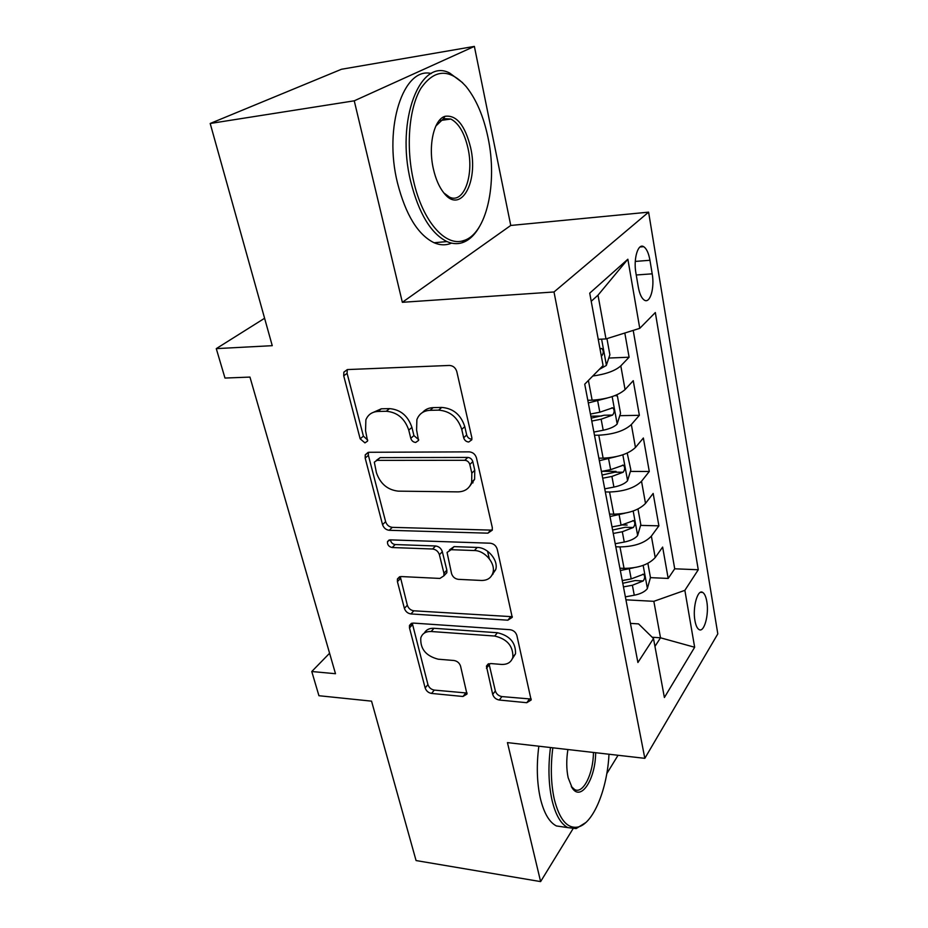 <?xml version="1.0" encoding="UTF-8"?>
<svg xmlns="http://www.w3.org/2000/svg" width="928" height="928" viewBox="0 0 928 928"><rect width="100%" height="100%" fill="white"/><g stroke="black" fill="none" stroke-linecap="round" stroke-linejoin="round"><path stroke-width="1.39" d="M468.733 442.006L471.807 439.791L471.853 437.703L456.796 371.571C455.555 367.732 453.096 365.69 449.419 365.446L347.548 369.564L343.859 372.14L343.72 375.84L360.157 438.828L364.948 442.876L367.569 441.078L365.551 430.708L365.876 419.85C368.056 414.572 372.105 411.777 378.044 411.452L386.268 411.266C397.3 412.218 404.794 418.493 408.761 430.116L410.779 438.318C411.638 440.846 413.273 442.215 415.698 442.447L418.54 440.452L416.591 430.012L416.881 419.653C419.12 413.807 423.516 410.698 430.047 410.315L438.654 410.13C450.161 411.092 457.852 417.507 461.75 429.397L463.675 437.784C464.522 440.359 466.204 441.774 468.733 442.006M706.8 601.483C705.953 596.623 704.584 593.607 702.693 592.424C697.636 588.816 692.427 607.48 694.944 620.646C695.803 625.437 697.16 628.407 699.016 629.544C704.166 633.047 709.224 614.464 706.8 601.483M492.698 694.388C493.766 697.52 495.958 699.399 499.287 700.025L526.779 702.705L531.141 700.025L516.873 635.494C515.782 632.188 513.509 630.263 510.029 629.694L413.285 623.082L409.492 625.426L409.492 627.931L425.152 687.938C426.242 690.989 428.365 692.822 431.532 693.425L462.968 696.487L466.97 694.086L460.555 666.107C459.453 662.952 457.272 661.084 454.001 660.504L438.178 659.193C425.917 655.98 420.117 648.869 420.802 637.838C422.344 633.441 425.79 631.33 431.137 631.504L494.705 636.04C507.14 638.998 513.196 646.039 512.871 657.175C511.293 662.267 507.454 664.68 501.375 664.425L490.61 663.532L486.423 666.118L492.698 694.388L495.343 690.966C496.41 694.086 498.603 695.954 501.92 696.58L531.234 699.051M354.252 100.816L402.346 302.308L510.76 225.458L474.37 46.4L354.252 100.816L210.192 123.482L272.252 345.68L216.27 348.626L224.982 378.056L249.957 377.081L335.495 673.716L311.773 671.512L318.93 695.722L371.548 701.15L416.069 860.558L540.618 881.6L572.912 828.913M402.346 302.308L554.004 291.972L644.832 758.338L507.442 742.609L540.618 881.6M487.896 533.171L492.281 530.155L492.304 527.568L476.447 457.875C475.252 454.221 472.851 452.214 469.243 451.866L368.996 452.284L365.249 454.824L365.18 458.072L382.533 524.622C383.728 527.974 385.955 529.865 389.226 530.294L487.896 533.171L490.738 530.108L492.35 529.9M497.211 549.109L512.233 617.34L507.848 620.194L410.918 613.942C407.705 613.42 405.524 611.564 404.388 608.362L397.416 581.647L397.428 578.956L401.221 576.555L439.895 578.434L443.932 575.812L443.944 573.226L439.408 554.758C438.248 551.383 435.974 549.469 432.61 549.005L392.138 547.532C388.774 546.72 387.231 544.736 387.51 541.581L390.143 539.864L490.193 543.205C493.731 543.669 496.074 545.641 497.211 549.109M606.784 773.65L618.048 755.276M210.192 123.482L341.469 69.264L474.37 46.4M650.447 577.645L668.183 578.434L662.638 547.079L655.214 557.554L651.363 536.117C644.856 543.042 634.392 546.638 619.974 546.917L615.798 546.778M622.363 524.946L627.131 525.062M640.587 525.387L658.892 525.84L653.161 493.441L645.505 503.428L641.526 481.272C634.822 487.884 624.161 491.469 609.557 492.002L605.323 491.944M602.063 471.32L616.053 471.378M630.379 471.424L649.287 471.494L643.371 438.016L635.46 447.47L631.342 424.548C624.44 430.836 613.594 434.385 598.78 435.197L594.488 435.244M590.846 416.196L601.808 415.999M619.788 415.674L639.369 415.315L633.244 380.689L625.066 389.586C618.048 395.653 607.063 399.179 592.134 400.165L587.807 400.27M655.214 557.554C648.776 564.595 638.383 568.203 624.057 568.377L619.892 568.203M645.505 503.428C638.87 510.18 628.302 513.764 613.768 514.182L609.557 514.1M635.46 447.47C628.639 453.896 617.862 457.446 603.13 458.154L598.862 458.154M635.935 273.203L638.29 287.007C639.589 294.025 641.631 298.41 644.426 300.185C650.134 303.862 654.762 287.866 652.198 273.83L649.948 260.281C648.66 253.089 646.561 248.553 643.661 246.674C638.012 242.904 633.256 258.912 635.935 273.203M554.004 291.972L648.602 212.152L717.808 633.882L644.832 758.338M668.183 578.434L674.714 568.794L698.262 569.757L655.33 312.539L639.763 328.338L605.984 338.917L598.235 339.3M698.262 569.757L684.864 590.347L694.654 647.257L664.39 697.508L653.498 638.534L637.907 662.499L584.733 384.18L603.084 365.562L589.721 293.155L627.862 259.225L639.763 328.338M608.791 358.046L629.103 357.21L620.809 365.864C615.218 370.829 605.868 374.216 592.772 376.026M639.369 415.315L631.342 424.548M649.287 471.494L641.526 481.272M658.892 525.84L651.363 536.117M674.714 568.794L633.209 330.391M629.103 357.21L624.822 333.024M652.175 637.234L660.504 637.803L653.846 601.321L625.936 599.824M605.984 338.917L598.003 295.174L591.217 301.298M510.76 225.458L648.602 212.152M329.591 653.242L311.773 671.512M264.596 318.269L216.27 348.626M654.948 646.422L660.504 637.803L694.654 647.257M630.437 623.384L638.568 623.894L653.498 638.534M472.607 481.284L472.967 482.862M487.548 551.209L489.288 558.726M492.698 573.504L492.896 574.362M653.846 601.321L684.864 590.347M598.003 295.174L627.862 259.225M471.726 439.188C469.208 438.956 467.526 437.552 466.691 434.988L464.777 426.625C460.914 414.77 453.235 408.366 441.763 407.427L438.654 410.13M422.6 412.415C425.256 409.387 428.782 407.786 433.179 407.624L441.763 407.427M371.56 413.146L381.292 408.807L389.505 408.622C400.513 409.55 407.984 415.814 411.916 427.402L413.923 435.58L418.702 439.686M347.258 369.588L347.095 373.323L363.405 436.148L367.766 440.15M368.393 452.33L368.393 455.335L385.63 521.698C386.814 525.051 389.029 526.93 392.3 527.348L490.738 530.108M469.823 464.499C468.988 461.947 467.318 460.555 464.812 460.3L376.965 460.369L374.32 462.156L376.42 472.712C380.294 483.778 387.568 489.926 398.24 491.144L457.91 491.875C464.893 491.712 469.475 488.488 471.668 482.212L471.818 473.152L469.823 464.499L472.793 461.61C471.969 459.082 470.299 457.69 467.793 457.434L464.812 460.3M376.316 460.427L380.155 457.608L467.793 457.434M469.649 486.342L474.614 479.277L474.765 470.252L471.818 473.152M472.793 461.61L474.765 470.252M400.27 576.601L407.334 605.242C408.459 608.432 410.628 610.288 413.842 610.798L512.337 616.702M444.06 575.232L446.832 572.704L446.844 570.128L442.331 551.708C441.183 548.332 438.921 546.43 435.568 545.977L395.177 544.55L392.138 547.532M390.421 539.876C390.955 542.555 392.544 544.11 395.177 544.55M481.388 580.464C487.374 580.522 491.225 577.958 492.919 572.773C495.877 563.598 484.973 550.513 474.37 550.536L451.17 549.689L447.064 552.415L451.553 573.585C452.69 576.926 454.952 578.852 458.339 579.339L481.388 580.464M491.968 575.151L495.714 569.595C498.672 560.454 487.803 547.404 477.224 547.439L474.37 550.536M449.419 549.944L454.082 546.627L477.224 547.439M488.998 663.648L495.343 690.966M512.291 658.857L515.516 653.788C515.852 642.686 509.82 635.668 497.42 632.734L494.705 636.04M424.293 633.093C426.184 629.694 429.42 628.094 433.991 628.291L497.42 632.734M412.241 623.129L427.947 684.632C429.038 687.683 431.16 689.492 434.304 690.096L467.097 693.042M606.947 338.616L609.882 354.774L606.297 365.481L599.314 369.39M601.344 356.12L601.692 355.923C603.745 353.162 603.768 350.68 601.738 348.476L600.01 348.87M488 137.541C483.546 116.278 476.284 99.331 466.227 86.675C449.674 68.243 434.548 68.811 420.848 88.392C408.923 108.309 405.768 146.868 413.482 180.519C422.495 221.386 445.579 247.161 463.675 240.561C486.492 234.158 497.849 183.28 488 137.541M479.208 227.093C474.475 235.318 468.814 240.526 462.202 242.718C457.295 244.261 452.203 243.878 446.925 241.57C430.894 233.554 418.806 213.463 410.663 181.32C395.525 120.396 420.198 57.06 449.744 73.092L462.608 82.696M470.612 147.575C478.825 182.422 460.474 215.041 443.688 192.722C439.118 186.888 435.684 179 433.411 169.035C427.947 145.777 433.863 119.468 444.976 116.313C456.437 114.701 464.986 125.129 470.612 147.575M443.862 192.943L449.512 197.13C463.745 204.241 474.243 175.45 468.002 148.306C464.487 132.971 458.757 123.204 450.822 119.028L443.572 118.645L435.847 126.022M262.056 102.057L268.981 99.203M451.565 243.124C446.008 245.479 440.197 245.352 434.095 242.753C417.902 234.796 405.687 214.844 397.474 182.886C383.461 127.078 403.483 66.456 431.288 73.532M442.923 117.288L443.874 118.146M444.187 118.448L445.463 119.805M552.821 747.806C550.443 766.679 550.93 783.812 554.283 799.205C559.456 819.586 567.298 828.866 577.796 827.068C593.154 823.948 607.306 789.38 608.988 754.232M585.823 822.533L576.149 828.576L567.832 827.614C560.802 823.983 555.524 814.796 551.998 800.075C548.552 784.334 548.042 766.83 550.466 747.539M595.648 752.712C595.567 778.836 581.148 801.734 572.309 788.162L568.156 777.734C566.37 769.173 566.289 759.765 567.901 749.534M571.277 786.503L574.676 789.566C583.202 794.333 593.352 773.662 593.444 752.457M564.108 827.068L556.417 825.955C549.306 822.312 543.97 813.16 540.386 798.498C536.906 782.826 536.384 765.403 538.832 746.205M607.179 398.066L588.317 402.938M615.02 395.595L617.387 395.966L620.542 413.32L617.074 424.142C614.348 426.822 609.731 428.852 603.212 430.232L593.885 432.065M591.774 421.057L601.135 419.212L612.608 415.071C614.591 412.334 614.638 409.921 612.735 407.833L599.824 412.206L590.44 414.062M612.608 415.071L604.198 415.222L591.217 418.134M616.169 456.657L599.349 460.694M627.2 453.084L630.854 469.904L627.49 480.843C624.846 483.662 620.322 485.75 613.907 487.084L604.731 488.847M602.701 478.21L611.912 476.435L623.164 472.224C625.078 469.522 625.136 467.178 623.349 465.183L610.636 469.661L601.402 471.447M623.164 472.224L614.858 472.19L602.086 475.032M624.904 513.219L610.021 516.525M637.977 509.02L640.819 524.633L637.559 535.653C634.996 538.623 630.564 540.757 624.254 542.056L615.218 543.738M613.257 533.449L622.317 531.744L633.36 527.487C635.204 524.807 635.286 522.522 633.604 520.631L621.087 525.202L612.004 526.918M633.36 527.487L625.159 527.278L612.596 530.039M633.418 567.832L620.333 570.511M647.872 563.342L650.458 577.587L647.303 588.7C644.821 591.786 640.471 593.966 634.265 595.219L625.368 596.855M623.465 586.89L632.386 585.255L643.22 580.94C645.006 578.283 645.111 576.056 643.522 574.246L631.191 578.921L622.259 580.58M643.22 580.94L635.123 580.568L622.769 583.271M624.057 568.377L619.974 546.917M613.768 514.182L609.557 492.002M603.13 458.154L598.78 435.197M592.134 400.165L588.398 380.468M625.066 389.586L620.809 365.864M635.274 261.418L649.948 260.281M636.237 274.99L652.198 273.83M464.777 426.625L461.75 429.397M433.179 407.624L430.047 410.315M413.923 435.58L410.779 438.318M411.916 427.402L408.761 430.116M389.505 408.622L386.268 411.266M381.292 408.807L378.044 411.452M363.405 436.148L360.157 438.828M347.095 373.323L343.72 375.84M466.691 434.988L463.675 437.784M392.3 527.348L389.226 530.294M385.63 521.698L382.533 524.622M368.393 455.335L365.18 458.072M380.155 457.608L376.965 460.369M510.551 616.9L507.848 620.194M413.842 610.798L410.918 613.942M407.334 605.242L404.388 608.362M400.409 578.585L397.416 581.647M446.844 570.128L443.944 573.226M442.331 551.708L439.408 554.758M435.568 545.977L432.61 549.005M454.082 546.627L451.17 549.689M489.137 664.935L486.446 668.299M433.991 628.291L431.137 631.504M465.682 693.1L462.968 696.487M434.304 690.096L431.532 693.425M427.947 684.632L425.152 687.938M412.403 624.753L409.492 627.931M529.343 699.202L526.779 702.705M501.92 696.58L499.287 700.025M606.39 365.214L601.599 339.138M617.166 423.876L612.155 396.627M599.824 412.206L597.725 401.07M603.212 430.232L601.135 419.212M627.572 480.565L622.839 454.801M610.636 469.661L608.606 458.896M613.907 487.084L611.912 476.435M637.64 535.386L633.174 511.026M621.087 525.202L619.127 514.796M624.254 542.056L622.317 531.744M647.384 588.422L643.162 565.384M631.191 578.921L629.3 568.852M634.265 595.219L632.386 585.255M700.512 592.319L702.693 592.424M640.03 246.976L643.661 246.674M347.234 369.646L343.859 372.14M368.149 452.365L365.249 454.824M474.614 479.277L471.668 482.212M399.574 576.775L397.428 578.956M446.832 572.704L443.932 575.812M389.145 539.992L387.51 541.581M495.714 569.595L492.919 572.773M488.163 663.961L486.423 666.118M515.516 653.788L512.871 657.175M411.382 623.361L409.492 625.426M600.671 348.522L601.738 348.476M434.095 242.753L446.925 241.57M450.822 119.028L440.243 120.547M443.572 118.645L444.976 116.313M463.675 240.561L462.202 242.718M571.335 786.608L572.309 788.162M556.417 825.955L567.832 827.614M577.796 827.068L576.149 828.576M611.772 407.856L612.735 407.833M622.491 465.183L623.349 465.183M632.838 520.608L633.604 520.631M642.837 574.223L643.522 574.246"/></g></svg>

